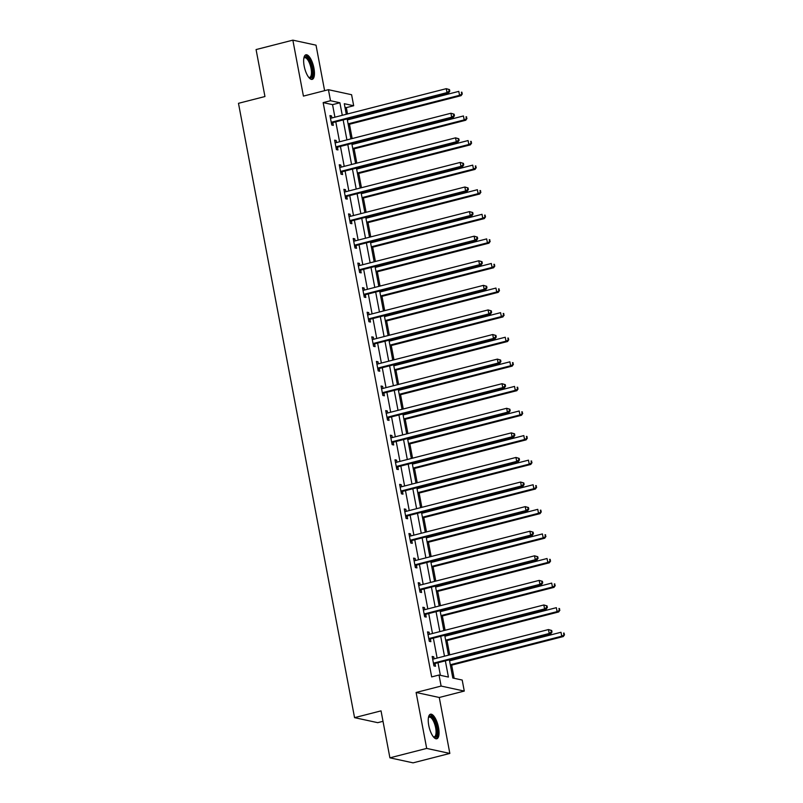 <?xml version="1.0" encoding="UTF-8"?>
<svg xmlns="http://www.w3.org/2000/svg" width="803" height="803" viewBox="0 0 803 803"><rect width="100%" height="100%" fill="white"/><g stroke="black" fill="none" stroke-linecap="round" stroke-linejoin="round"><path stroke-width="1.2" d="M438.528 727.548A12.687 4.537 75.6 0 0 430.498 714.208A12.687 4.537 75.6 0 0 428.762 725.44A12.687 4.537 75.6 0 0 436.792 738.78A12.687 4.537 75.6 0 0 438.528 727.548M313.933 68.145A12.687 4.537 75.6 0 0 305.903 54.795A12.687 4.537 75.6 0 0 304.166 66.027A12.687 4.537 75.6 0 0 312.196 79.377A12.687 4.537 75.6 0 0 313.933 68.145M449.369 659.815L452.802 678.013L462.197 680.041L464.275 691.072L441.108 686.063L439.03 675.032L448.415 677.059L445.354 660.849M439.271 697.486L416.105 692.467L426.684 748.416L389.907 757.831L413.073 762.85L449.841 753.435L439.271 697.486L464.275 691.072M383.011 721.315L377.721 722.67L354.555 717.651L238.481 103.316L264.95 96.531L256.077 49.565L292.854 40.15L303.424 96.099L328.427 89.695L351.594 94.714L353.681 105.745L344.286 103.707L346.284 114.277M324.613 90.669L316.021 45.169L292.854 40.15M347.518 113.966L346.324 107.622L353.681 105.745M454.157 678.304L451.667 665.145M450.794 660.498L450.603 659.504M449.72 654.857L447.02 640.563M446.147 635.916L445.956 634.912M445.073 630.265L442.373 615.971M441.499 611.324L441.309 610.33M440.435 605.683L437.735 591.389M436.852 586.742L436.661 585.738M435.788 581.101L433.088 566.798M432.205 562.16L432.014 561.156M431.141 556.509L428.441 542.216M427.557 537.568L427.377 536.575M426.493 531.927L423.793 517.634M422.92 512.987L422.729 511.983M421.846 507.335L419.146 493.042M418.273 488.395L418.082 487.401M417.209 482.754L414.499 468.46M413.625 463.813L413.435 462.809M412.561 458.172L409.861 443.868M408.978 439.231L408.787 438.227M407.914 433.58L405.214 419.286M404.331 414.639L404.15 413.645M403.267 408.998L400.567 394.705M399.693 390.057L399.503 389.053M398.619 384.406L395.919 370.113M395.046 365.465L394.855 364.472M393.972 359.824L391.272 345.531M390.399 340.884L390.208 339.88M389.335 335.232L386.634 320.939M385.751 316.302L385.56 315.298M384.687 310.651L381.987 296.357M381.104 291.71L380.913 290.716M380.04 286.069L377.34 271.775M376.456 267.128L376.276 266.124M375.392 261.477L372.692 247.183M371.819 242.536L371.628 241.542M370.745 236.895L368.045 222.602M367.172 217.954L366.981 216.951M366.108 212.303L363.398 198.01M362.524 193.362L362.334 192.369M361.46 187.721L358.76 173.428M357.877 168.781L357.686 167.777M356.813 163.139L354.113 148.836M353.23 144.199L353.049 143.195M352.166 138.548L349.466 124.254M348.582 119.607L348.402 118.613M426.684 748.416L449.841 753.435M346.324 107.622L344.969 107.331M334.921 117.188L332.552 104.641L323.157 102.613L431.673 676.909L439.03 675.032M440.375 675.323L437.996 662.726M437.123 658.079L433.359 638.144M432.476 633.497L428.712 613.552M427.828 608.915L424.064 588.97M423.181 584.323L419.417 564.389M418.544 559.741L414.77 539.797M413.896 535.149L410.122 515.215M409.249 510.567L405.485 490.623M404.602 485.986L400.838 466.041M399.954 461.394L396.19 441.459M395.317 436.812L391.543 416.867M390.67 412.22L386.895 392.286M386.022 387.638L382.258 367.694M381.375 363.046L377.611 343.112M376.727 338.464L372.963 318.52M372.08 313.883L368.316 293.938M367.443 289.291L363.669 269.356M362.795 264.709L359.021 244.764M358.148 240.117L354.384 220.183M353.501 215.535L349.737 195.591M348.853 190.953L345.089 171.009M344.216 166.362L340.442 146.427M339.569 141.78L335.795 121.835M331.91 117.961L331.529 115.913L329.963 115.572L331.749 125.027L333.315 125.368L332.833 122.819M336.557 142.543L336.176 140.495L334.61 140.154L336.397 149.609L337.963 149.95L337.471 147.401M341.205 167.134L340.813 165.077L339.247 164.745L341.034 174.201L342.6 174.542L342.118 171.983M345.852 191.716L345.461 189.669L343.895 189.327L345.681 198.783L347.247 199.124L346.766 196.574M350.499 216.308L350.108 214.25L348.542 213.909L350.329 223.375L351.895 223.706L351.413 221.156M355.137 240.89L354.755 238.842L353.19 238.501L354.976 247.956L356.542 248.298L356.06 245.748M359.784 265.482L359.403 263.424L357.837 263.083L359.624 272.538L361.189 272.879L360.708 270.33M364.432 290.064L364.04 288.006L362.484 287.675L364.271 297.13L365.827 297.471L365.345 294.912M369.079 314.646L368.687 312.598L367.122 312.257L368.908 321.712L370.474 322.053L369.992 319.504M373.726 339.237L373.335 337.18L371.769 336.848L373.556 346.304L375.121 346.635L374.64 344.085M378.374 363.819L377.982 361.772L376.416 361.43L378.203 370.886L379.769 371.227L379.287 368.677M383.011 388.411L382.629 386.353L381.064 386.012L382.85 395.467L384.416 395.809L383.934 393.259M387.658 412.993L387.277 410.945L385.711 410.604L387.498 420.059L389.064 420.401L388.582 417.841M392.306 437.575L391.914 435.527L390.348 435.186L392.135 444.641L393.701 444.982L393.219 442.433M396.953 462.167L396.562 460.109L394.996 459.778L396.782 469.233L398.348 469.564L397.866 467.015M401.6 486.748L401.209 484.701L399.643 484.36L401.43 493.815L402.996 494.156L402.514 491.607M406.238 511.34L405.856 509.283L404.29 508.941L406.077 518.407L407.643 518.738L407.161 516.188M410.885 535.922L410.504 533.875L408.938 533.533L410.724 542.989L412.29 543.33L411.809 540.78M415.532 560.514L415.141 558.456L413.585 558.115L415.372 567.57L416.928 567.912L416.446 565.362M420.18 585.096L419.788 583.038L418.222 582.707L420.009 592.162L421.575 592.504L421.093 589.944M424.827 609.678L424.436 607.63L422.87 607.289L424.657 616.744L426.222 617.085L425.741 614.536M429.475 634.27L429.083 632.212L427.517 631.881L429.304 641.336L430.87 641.667L430.388 639.118M434.112 658.851L433.73 656.804L432.165 656.463L433.951 665.918L435.517 666.259L435.035 663.71M416.105 692.467L441.108 686.063M323.157 102.613L330.515 100.726L328.427 89.695M389.907 757.831L381.034 710.866L354.555 717.651M347.157 118.924L350.931 138.869M351.804 143.516L355.578 163.451M356.452 168.098L360.216 188.043M361.099 192.68L364.863 212.624M365.746 217.272L369.51 237.206M370.394 241.854L374.158 261.798M375.031 266.445L378.805 286.38M379.678 291.027L383.453 310.972M384.326 315.609L388.09 335.554M388.973 340.201L392.737 360.135M393.621 364.783L397.385 384.727M398.268 389.375L402.032 409.309M402.905 413.957L406.679 433.901M407.553 438.548L411.327 458.483M412.2 463.13L415.964 483.075M416.847 487.712L420.611 507.657M421.495 512.304L425.259 532.238M426.132 536.886L429.906 556.83M430.779 561.478L434.553 581.412M435.427 586.06L439.191 606.004M440.074 610.641L443.838 630.586M444.721 635.233L448.486 655.168M342.279 115.311L339.9 102.764L330.515 100.726M444.481 656.202L440.706 636.257M439.833 631.61L436.059 611.675M435.186 607.028L431.422 587.083M430.538 582.436L426.774 562.501M425.891 557.854L422.127 537.92M421.254 533.272L417.48 513.328M416.606 508.68L412.832 488.746M411.959 484.099L408.195 464.154M407.312 459.507L403.548 439.572M402.664 434.925L398.9 414.98M398.017 410.343L394.253 390.399M393.38 385.751L389.606 365.817M388.732 361.169L384.958 341.225M384.085 336.577L380.321 316.643M379.438 311.996L375.674 292.051M374.79 287.414L371.026 267.469M370.153 262.822L366.379 242.887M365.506 238.24L361.731 218.296M360.858 213.648L357.094 193.714M356.211 189.066L352.447 169.122M351.563 164.474L347.799 144.54M346.916 139.893L343.152 119.948M332.552 104.641L339.9 102.764M330.093 116.274L331.529 115.913M334.741 140.866L336.176 140.495M339.388 165.448L340.813 165.077M344.025 190.03L345.461 189.669M348.673 214.622L350.108 214.25M353.32 239.204L354.755 238.842M357.967 263.796L359.403 263.424M362.615 288.377L364.04 288.006M367.262 312.959L368.687 312.598M371.899 337.551L373.335 337.18M376.547 362.133L377.982 361.772M381.194 386.725L382.629 386.353M385.841 411.307L387.277 410.945M390.489 435.899L391.914 435.527M395.136 460.48L396.562 460.109M399.774 485.062L401.209 484.701M404.421 509.654L405.856 509.283M409.068 534.236L410.504 533.875M413.716 558.828L415.141 558.456M418.363 583.41L419.788 583.038M423 607.991L424.436 607.63M427.648 632.583L429.083 632.212M432.295 657.165L433.73 656.804M331.99 122.076L333.556 122.407L448.576 92.947L447.01 92.606L331.99 122.076A1.626 1.496 -77.8 0 0 331.458 122.327L331.268 122.478M449.168 91.04L447.01 92.606L446.267 88.671L449.499 89.595L448.877 89.464L449.168 91.04L449.8 91.171L449.499 89.595M330.445 118.121L330.675 118.161A1.626 1.496 -77.8 0 0 331.248 118.131L446.267 88.671L448.877 89.464M333.556 122.407A1.626 1.496 -77.8 0 0 333.024 122.668L331.519 123.803M448.576 92.947L449.8 91.171M348.231 124.575L461.103 95.657L459.537 95.316L458.794 91.381L347.348 119.928M348.09 123.863L459.537 95.316L462.317 93.881L461.394 92.174L461.695 93.75M461.394 92.174L462.026 92.305M462.317 93.881L461.103 95.657M303.885 57.967A10.981 3.925 -104.4 0 1 303.895 57.936A10.981 3.925 -104.4 0 1 304.016 57.716A10.981 3.925 -104.4 0 1 310.53 62.865A10.981 3.925 -104.4 0 1 311.725 77.058A10.981 3.925 -104.4 0 1 308.934 77.58A10.981 3.925 -104.4 0 1 308.904 77.57M308.733 77.349A10.168 3.634 75.6 0 0 309.657 77.419A10.168 3.634 75.6 0 0 310.701 76.526A10.168 3.634 75.6 0 0 310.169 64.993A10.168 3.634 75.6 0 0 304.618 57.726A10.168 3.634 75.6 0 0 303.835 58.248M311.464 79.397A12.607 4.507 75.6 0 0 312.297 78.493A12.607 4.507 75.6 0 0 311.845 64.842A12.607 4.507 75.6 0 0 305.25 55.126M428.481 717.37A10.981 3.925 -104.4 0 1 428.491 717.35A10.981 3.925 -104.4 0 1 432.727 717.902A10.981 3.925 -104.4 0 1 436.691 727.709A10.981 3.925 -104.4 0 1 433.53 736.993A10.981 3.925 -104.4 0 1 433.51 736.973M433.329 736.752A10.168 3.634 75.6 0 0 434.252 736.833A10.168 3.634 75.6 0 0 435.648 727.829A10.168 3.634 75.6 0 0 429.214 717.139A10.168 3.634 75.6 0 0 428.431 717.651M436.059 738.81A12.607 4.507 75.6 0 0 437.324 727.849A12.607 4.507 75.6 0 0 429.846 714.54M336.638 146.658L338.204 146.999L453.223 117.529L451.657 117.198L336.638 146.658A1.626 1.496 -77.8 0 0 336.106 146.909L335.915 147.059M453.815 115.622L451.657 117.198L450.915 113.253L454.147 114.187L453.524 114.046L453.815 115.622L454.448 115.762L454.147 114.187M335.092 142.703L335.323 142.743A1.626 1.496 -77.8 0 0 335.895 142.723L450.915 113.253L453.524 114.046M338.204 146.999A1.626 1.496 -77.8 0 0 337.672 147.25L336.156 148.384M453.223 117.529L454.448 115.762M341.285 171.24L342.851 171.581L457.871 142.121L456.305 141.78L341.285 171.24A1.626 1.496 -77.8 0 0 340.753 171.501L340.552 171.651M458.463 140.214L456.305 141.78L455.562 137.845L458.794 138.768L458.162 138.638L458.463 140.214L459.095 140.344L458.794 138.768M339.729 167.295L339.97 167.335A1.626 1.496 -77.8 0 0 340.542 167.305L455.562 137.845L458.162 138.638M342.851 171.581A1.626 1.496 -77.8 0 0 342.319 171.842L340.803 172.966M457.871 142.121L459.095 140.344M352.878 149.157L465.75 120.249L464.184 119.908L463.441 115.963L351.995 144.51M352.738 148.455L464.184 119.908L466.965 118.473L466.041 116.756L466.342 118.332M466.041 116.756L466.663 116.897M466.965 118.473L465.75 120.249M357.516 173.739L470.397 144.831L468.832 144.49L468.079 140.555L356.642 169.102M357.385 173.036L468.832 144.49L471.612 143.054L470.688 141.348L470.99 142.924M470.688 141.348L471.311 141.479M471.612 143.054L470.397 144.831M345.932 195.832L347.488 196.173L462.518 166.703L460.952 166.372L345.932 195.832A1.626 1.496 -77.8 0 0 345.4 196.083L345.2 196.233M463.11 164.796L460.952 166.372L460.209 162.427L463.441 163.36L462.809 163.22L463.11 164.796L463.732 164.936L463.441 163.36M344.377 191.877L344.607 191.917A1.626 1.496 -77.8 0 0 345.18 191.887L460.209 162.427L462.809 163.22M347.488 196.173A1.626 1.496 -77.8 0 0 346.966 196.424L345.451 197.558M462.518 166.703L463.732 164.936M350.57 220.413L352.136 220.755L467.165 191.295L465.599 190.953L350.57 220.413A1.626 1.496 -77.8 0 0 350.048 220.674L349.847 220.815M467.758 189.378L465.599 190.953L464.857 187.009L468.079 187.942L467.456 187.802L467.758 189.378L468.38 189.518L468.079 187.942M349.024 216.469L349.255 216.499A1.626 1.496 -77.8 0 0 349.827 216.479L464.857 187.009L467.456 187.802M352.136 220.755A1.626 1.496 -77.8 0 0 351.614 221.006L350.098 222.14M467.165 191.295L468.38 189.518M355.217 245.005L356.783 245.337L471.803 215.877L470.247 215.535L355.217 245.005A1.626 1.496 -77.8 0 0 354.695 245.256L354.494 245.407M472.405 213.969L470.247 215.535L469.494 211.601L472.726 212.524L472.104 212.393L472.405 213.969L473.027 214.1L472.726 212.524M353.671 241.051L353.902 241.091A1.626 1.496 -77.8 0 0 354.474 241.061L469.494 211.601L472.104 212.393M356.783 245.337A1.626 1.496 -77.8 0 0 356.261 245.598L354.745 246.732M471.803 215.877L473.027 214.1M362.163 198.331L475.035 169.413L473.469 169.082L472.726 165.137L361.29 193.684M362.033 197.628L473.469 169.082L476.259 167.646L475.336 165.93L475.627 167.506M475.336 165.93L475.958 166.07M476.259 167.646L475.035 169.413M366.81 222.913L479.682 194.005L478.116 193.664L477.373 189.719L365.937 218.265M366.68 222.21L478.116 193.664L480.907 192.228L479.983 190.522L480.274 192.098M479.983 190.522L480.606 190.652M480.907 192.228L479.682 194.005M371.458 247.505L484.329 218.587L482.764 218.245L482.021 214.311L370.574 242.857M371.327 246.792L482.764 218.245L485.544 216.81L484.621 215.104L484.922 216.68M484.621 215.104L485.253 215.234M485.544 216.81L484.329 218.587M359.864 269.587L361.43 269.928L476.45 240.468L474.884 240.127L359.864 269.587A1.626 1.496 -77.8 0 0 359.332 269.838L359.142 269.989M477.042 238.551L474.884 240.127L474.141 236.182L477.373 237.116L476.751 236.975L477.042 238.551L477.675 238.692L477.373 237.116M358.319 265.632L358.55 265.673A1.626 1.496 -77.8 0 0 359.122 265.652L474.141 236.182L476.751 236.975M361.43 269.928A1.626 1.496 -77.8 0 0 360.898 270.179L359.393 271.314M476.45 240.468L477.675 238.692M376.105 272.087L488.977 243.179L487.411 242.837L486.668 238.892L375.222 267.439M375.965 271.384L487.411 242.837L490.191 241.402L489.268 239.685L489.569 241.261M489.268 239.685L489.9 239.826M490.191 241.402L488.977 243.179M364.512 294.179L366.078 294.51L481.097 265.05L479.532 264.709L364.512 294.179A1.626 1.496 -77.8 0 0 363.98 294.43L363.779 294.581M481.69 263.143L479.532 264.709L478.789 260.774L482.021 261.698L481.399 261.567L481.69 263.143L482.322 263.274L482.021 261.698M362.966 290.224L363.197 290.264A1.626 1.496 -77.8 0 0 363.769 290.234L478.789 260.774L481.399 261.567M366.078 294.51A1.626 1.496 -77.8 0 0 365.546 294.771L364.03 295.895M481.097 265.05L482.322 263.274M380.742 296.668L493.624 267.76L492.058 267.419L491.316 263.484L379.869 292.031M380.612 295.966L492.058 267.419L494.839 265.984L493.915 264.277L494.216 265.853M493.915 264.277L494.538 264.408M494.839 265.984L493.624 267.76M369.159 318.761L370.725 319.102L485.745 289.632L484.179 289.301L369.159 318.761A1.626 1.496 -77.8 0 0 368.627 319.012L368.426 319.162M486.337 287.725L484.179 289.301L483.436 285.356L486.668 286.29L486.036 286.149L486.337 287.725L486.959 287.865L486.668 286.29M367.603 314.806L367.844 314.846A1.626 1.496 -77.8 0 0 368.406 314.816L483.436 285.356L486.036 286.149M370.725 319.102A1.626 1.496 -77.8 0 0 370.193 319.353L368.677 320.487M485.745 289.632L486.959 287.865M385.39 321.26L498.261 292.342L496.706 292.011L495.953 288.066L384.517 316.613M385.259 320.558L496.706 292.011L499.486 290.576L498.563 288.859L498.864 290.435M498.563 288.859L499.185 289M499.486 290.576L498.261 292.342M373.796 343.343L375.362 343.684L490.392 314.224L488.826 313.883L373.796 343.343A1.626 1.496 -77.8 0 0 373.275 343.604L373.074 343.744M490.984 312.317L488.826 313.883L488.083 309.938L491.316 310.871L490.683 310.741L490.984 312.317L491.607 312.447L491.316 310.871M372.251 339.398L372.482 339.428A1.626 1.496 -77.8 0 0 373.054 339.408L488.083 309.938L490.683 310.741M375.362 343.684A1.626 1.496 -77.8 0 0 374.84 343.935L373.325 345.069M490.392 314.224L491.607 312.447M390.037 345.842L502.909 316.934L501.343 316.593L500.6 312.658L389.164 341.195M389.907 345.139L501.343 316.593L504.133 315.157L503.21 313.451L503.501 315.027M503.21 313.451L503.832 313.582M504.133 315.157L502.909 316.934M378.444 367.935L380.01 368.276L495.039 338.806L493.474 338.464L378.444 367.935A1.626 1.496 -77.8 0 0 377.922 368.186L377.721 368.336M495.632 336.899L493.474 338.464L492.721 334.53L495.953 335.453L495.331 335.323L495.632 336.899L496.254 337.029L495.953 335.453M376.898 363.98L377.129 364.02A1.626 1.496 -77.8 0 0 377.701 363.99L492.721 334.53L495.331 335.323M380.01 368.276A1.626 1.496 -77.8 0 0 379.488 368.527L377.972 369.661M495.039 338.806L496.254 337.029M394.685 370.434L507.556 341.516L505.99 341.175L505.248 337.24L393.801 365.787M394.554 369.721L505.99 341.175L508.781 339.749L507.857 338.033L508.148 339.609M507.857 338.033L508.48 338.173M508.781 339.749L507.556 341.516M383.091 392.516L384.657 392.858L499.677 363.398L498.111 363.056L383.091 392.516A1.626 1.496 -77.8 0 0 382.569 392.777L382.369 392.918M500.279 361.48L498.111 363.056L497.368 359.112L500.6 360.045L499.978 359.905L500.279 361.48L500.901 361.621L500.6 360.045M381.545 388.572L381.776 388.602A1.626 1.496 -77.8 0 0 382.348 388.582L497.368 359.112L499.978 359.905M384.657 392.858A1.626 1.496 -77.8 0 0 384.125 393.109L382.619 394.243M499.677 363.398L500.901 361.621M399.332 395.016L512.204 366.108L510.638 365.766L509.895 361.822L398.449 390.368M399.191 394.313L510.638 365.766L513.418 364.331L512.495 362.615L512.796 364.191M512.495 362.615L513.127 362.755M513.418 364.331L512.204 366.108M387.739 417.108L389.304 417.44L504.324 387.979L502.758 387.638L387.739 417.108A1.626 1.496 -77.8 0 0 387.207 417.359L387.016 417.51M504.916 386.072L502.758 387.638L502.016 383.704L505.248 384.627L504.625 384.496L504.916 386.072L505.549 386.203L505.248 384.627M386.193 413.154L386.424 413.194A1.626 1.496 -77.8 0 0 386.996 413.164L502.016 383.704L504.625 384.496M389.304 417.44A1.626 1.496 -77.8 0 0 388.772 417.701L387.257 418.835M504.324 387.979L505.549 386.203M403.979 419.608L516.851 390.69L515.285 390.348L514.542 386.414L403.096 414.96M403.839 418.895L515.285 390.348L518.065 388.913L517.142 387.207L517.443 388.782M517.142 387.207L517.774 387.337M518.065 388.913L516.851 390.69M392.386 441.69L393.952 442.031L508.972 412.561L507.406 412.23L392.386 441.69A1.626 1.496 -77.8 0 0 391.854 441.941L391.653 442.092M509.564 410.654L507.406 412.23L506.663 408.285L509.895 409.219L509.263 409.078L509.564 410.654L510.196 410.795L509.895 409.219M390.83 437.735L391.071 437.776A1.626 1.496 -77.8 0 0 391.643 437.745L506.663 408.285L509.263 409.078M393.952 442.031A1.626 1.496 -77.8 0 0 393.42 442.282L391.904 443.417M508.972 412.561L510.196 410.795M408.617 444.189L521.498 415.271L519.932 414.94L519.18 410.995L407.743 439.542M408.486 443.487L519.932 414.94L522.713 413.505L521.789 411.788L522.091 413.364M521.789 411.788L522.412 411.929M522.713 413.505L521.498 415.271M397.033 466.272L398.589 466.613L513.619 437.153L512.053 436.812L397.033 466.272A1.626 1.496 -77.8 0 0 396.501 466.533L396.301 466.684M514.211 435.246L512.053 436.812L511.31 432.877L514.542 433.801L513.91 433.67L514.211 435.246L514.833 435.377L514.542 433.801M395.477 462.327L395.718 462.367A1.626 1.496 -77.8 0 0 396.28 462.337L511.31 432.877L513.91 433.67M398.589 466.613A1.626 1.496 -77.8 0 0 398.067 466.874L396.552 467.998M513.619 437.153L514.833 435.377M413.264 468.771L526.136 439.863L524.57 439.522L523.827 435.587L412.391 464.134M413.133 468.069L524.57 439.522L527.36 438.087L526.437 436.38L526.728 437.956M526.437 436.38L527.059 436.511M527.36 438.087L526.136 439.863M401.671 490.864L403.236 491.205L518.266 461.735L516.7 461.394L401.671 490.864A1.626 1.496 -77.8 0 0 401.149 491.115L400.948 491.265M518.858 459.828L516.7 461.394L515.958 457.459L519.19 458.393L518.557 458.252L518.858 459.828L519.481 459.968L519.19 458.393M400.125 486.909L400.356 486.949A1.626 1.496 -77.8 0 0 400.928 486.919L515.958 457.459L518.557 458.252M403.236 491.205A1.626 1.496 -77.8 0 0 402.715 491.456L401.199 492.59M518.266 461.735L519.481 459.968M417.911 493.363L530.783 464.445L529.217 464.114L528.474 460.169L417.038 488.716M417.781 492.651L529.217 464.114L532.008 462.679L531.084 460.962L531.375 462.538M531.084 460.962L531.706 461.103M532.008 462.679L530.783 464.445M406.318 515.446L407.884 515.787L522.914 486.327L521.348 485.986L406.318 515.446A1.626 1.496 -77.8 0 0 405.796 515.707L405.595 515.847M523.506 484.41L521.348 485.986L520.595 482.041L523.827 482.974L523.205 482.834L523.506 484.41L524.128 484.55L523.827 482.974M404.772 511.501L405.003 511.531A1.626 1.496 -77.8 0 0 405.575 511.511L520.595 482.041L523.205 482.834M407.884 515.787A1.626 1.496 -77.8 0 0 407.362 516.038L405.846 517.172M522.914 486.327L524.128 484.55M422.559 517.945L535.43 489.037L533.865 488.696L533.122 484.751L421.675 513.298M422.428 517.242L533.865 488.696L536.645 487.26L535.721 485.554L536.023 487.13M535.721 485.554L536.354 485.685M536.645 487.26L535.43 489.037M410.965 540.038L412.531 540.369L527.551 510.909L525.985 510.567L410.965 540.038A1.626 1.496 -77.8 0 0 410.433 540.289L410.243 540.439M528.143 509.002L525.985 510.567L525.242 506.633L528.474 507.556L527.852 507.426L528.143 509.002L528.775 509.132L528.474 507.556M409.42 536.083L409.65 536.123A1.626 1.496 -77.8 0 0 410.223 536.093L525.242 506.633L527.852 507.426M412.531 540.369A1.626 1.496 -77.8 0 0 411.999 540.63L410.494 541.764M527.551 510.909L528.775 509.132M427.206 542.537L540.078 513.619L538.512 513.278L537.769 509.343L426.323 537.89M427.066 541.824L538.512 513.278L541.292 511.842L540.369 510.136L540.67 511.712M540.369 510.136L541.001 510.266M541.292 511.842L540.078 513.619M415.613 564.619L417.179 564.961L532.198 535.491L530.632 535.159L415.613 564.619A1.626 1.496 -77.8 0 0 415.081 564.87L414.89 565.021M532.79 533.583L530.632 535.159L529.89 531.215L533.122 532.148L532.499 532.008L532.79 533.583L533.423 533.724L533.122 532.148M414.067 560.665L414.298 560.705A1.626 1.496 -77.8 0 0 414.87 560.685L529.89 531.215L532.499 532.008M417.179 564.961A1.626 1.496 -77.8 0 0 416.647 565.212L415.131 566.346M532.198 535.491L533.423 533.724M431.853 567.119L544.725 538.211L543.159 537.869L542.416 533.925L430.97 562.471M431.713 566.416L543.159 537.869L545.94 536.434L545.016 534.718L545.317 536.294M545.016 534.718L545.639 534.858M545.94 536.434L544.725 538.211M420.26 589.201L421.826 589.543L536.846 560.082L535.28 559.741L420.26 589.201A1.626 1.496 -77.8 0 0 419.728 589.462L419.527 589.613M537.438 558.175L535.28 559.741L534.537 555.806L537.769 556.73L537.137 556.599L537.438 558.175L538.06 558.306L537.769 556.73M418.704 585.257L418.945 585.297A1.626 1.496 -77.8 0 0 419.507 585.267L534.537 555.806L537.137 556.599M421.826 589.543A1.626 1.496 -77.8 0 0 421.294 589.803L419.778 590.928M536.846 560.082L538.06 558.306M436.491 591.701L549.362 562.793L547.807 562.451L547.054 558.517L435.617 587.063M436.36 590.998L547.807 562.451L550.587 561.016L549.664 559.31L549.965 560.885M549.664 559.31L550.286 559.44M550.587 561.016L549.362 562.793M424.897 613.793L426.463 614.134L541.493 584.664L539.927 584.333L424.897 613.793A1.626 1.496 -77.8 0 0 424.375 614.044L424.175 614.195M542.085 582.757L539.927 584.333L539.184 580.388L542.416 581.322L541.784 581.181L542.085 582.757L542.708 582.898L542.416 581.322M423.352 609.838L423.582 609.879A1.626 1.496 -77.8 0 0 424.155 609.848L539.184 580.388L541.784 581.181M426.463 614.134A1.626 1.496 -77.8 0 0 425.941 614.385L424.426 615.52M541.493 584.664L542.708 582.898M441.138 616.292L554.01 587.374L552.444 587.043L551.701 583.098L440.265 611.645M441.008 615.59L552.444 587.043L555.234 585.608L554.311 583.891L554.602 585.467M554.311 583.891L554.933 584.032M555.234 585.608L554.01 587.374M429.545 638.375L431.111 638.716L546.14 609.256L544.575 608.915L429.545 638.375A1.626 1.496 -77.8 0 0 429.023 638.636L428.822 638.776M546.733 607.339L544.575 608.915L543.832 604.97L547.054 605.904L546.431 605.763L546.733 607.339L547.355 607.48L547.054 605.904M427.999 634.43L428.23 634.46A1.626 1.496 -77.8 0 0 428.802 634.44L543.832 604.97L546.431 605.763M431.111 638.716A1.626 1.496 -77.8 0 0 430.589 638.967L429.073 640.101M546.14 609.256L547.355 607.48M445.785 640.874L558.657 611.966L557.091 611.625L556.349 607.68L444.912 636.227M445.655 640.172L557.091 611.625L559.882 610.19L558.958 608.483L559.249 610.059M558.958 608.483L559.581 608.614M559.882 610.19L558.657 611.966M434.192 662.967L435.758 663.298L550.778 633.838L549.222 633.497L434.192 662.967A1.626 1.496 -77.8 0 0 433.67 663.218L433.469 663.368M551.38 631.931L549.222 633.497L548.469 629.562L551.701 630.485L551.079 630.355L551.38 631.931L552.002 632.061L551.701 630.485M432.646 659.012L432.877 659.052A1.626 1.496 -77.8 0 0 433.449 659.022L548.469 629.562L551.079 630.355M435.758 663.298A1.626 1.496 -77.8 0 0 435.226 663.559L433.72 664.693M550.778 633.838L552.002 632.061M450.433 665.466L563.304 636.548L561.739 636.207L560.996 632.272L449.55 660.819M450.302 664.754L561.739 636.207L564.519 634.782L563.596 633.065L563.897 634.641M563.596 633.065L564.228 633.196M564.519 634.782L563.304 636.548M331.458 122.327L333.024 122.668M336.106 146.909L337.672 147.25M340.753 171.501L342.319 171.842M345.4 196.083L346.966 196.424M350.048 220.674L351.614 221.006M354.695 245.256L356.261 245.598M359.332 269.838L360.898 270.179M363.98 294.43L365.546 294.771M368.627 319.012L370.193 319.353M373.275 343.604L374.84 343.935M377.922 368.186L379.488 368.527M382.569 392.777L384.125 393.109M387.207 417.359L388.772 417.701M391.854 441.941L393.42 442.282M396.501 466.533L398.067 466.874M401.149 491.115L402.715 491.456M405.796 515.707L407.362 516.038M410.433 540.289L411.999 540.63M415.081 564.87L416.647 565.212M419.728 589.462L421.294 589.803M424.375 614.044L425.941 614.385M429.023 638.636L430.589 638.967M433.67 663.218L435.226 663.559"/></g></svg>
